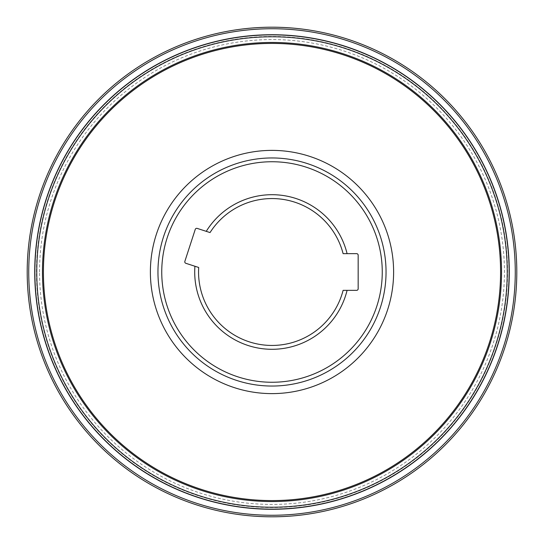 <?xml version="1.0" encoding="UTF-8"?>
<svg xmlns="http://www.w3.org/2000/svg" width="544" height="544" viewBox="0 0 544 544"><rect width="100%" height="100%" fill="white"/><g stroke="black" fill="none" stroke-linecap="round" stroke-linejoin="round"><path stroke-width="0.41" stroke-dasharray="2.72 2.04" d="M206.258 231.343L197.193 228.398A1.544 1.544 0 0 0 195.248 229.391L184.858 261.358A1.544 1.544 0 0 0 185.851 263.303L194.922 266.247A77.296 77.296 0 0 0 259.91 348.344A77.296 77.296 0 0 0 347.086 290.353L356.619 290.353A1.544 1.544 0 0 0 358.163 288.81L358.163 255.19A1.544 1.544 0 0 0 356.619 253.647L347.086 253.647A77.296 77.296 0 0 0 206.258 231.343L210.038 232.574A73.44 73.44 0 0 1 343.108 253.647L347.086 253.647M347.086 290.353L343.108 290.353A73.44 73.44 0 0 1 198.696 267.478L194.922 266.247M34.524 272A237.476 237.476 0 0 1 390.735 66.341A237.476 237.476 0 0 1 390.735 477.659A237.476 237.476 0 0 1 34.524 272A237.476 237.476 0 0 0 390.735 477.659A237.476 237.476 0 0 0 390.735 66.341A237.476 237.476 0 0 0 34.524 272A237.476 237.476 0 0 1 272 34.524A237.476 237.476 0 0 1 509.476 272A237.476 237.476 0 0 1 272 509.476A237.476 237.476 0 0 1 34.524 272M34.877 272A237.123 237.123 0 0 0 390.558 477.353A237.123 237.123 0 0 0 390.558 66.647A237.123 237.123 0 0 0 34.877 272A237.123 237.123 0 0 1 390.558 66.647A237.123 237.123 0 0 1 390.558 477.353A237.123 237.123 0 0 1 34.877 272M509.476 272A237.476 237.476 0 0 1 153.265 477.659A237.476 237.476 0 0 1 153.265 66.341A237.476 237.476 0 0 1 509.476 272M27.2 272A244.8 244.8 0 0 1 394.4 59.996A244.8 244.8 0 0 1 394.4 484.004A244.8 244.8 0 0 1 27.2 272A244.8 244.8 0 0 1 394.4 59.996A244.8 244.8 0 0 1 394.4 484.004A244.8 244.8 0 0 1 27.2 272A244.8 244.8 0 0 1 394.4 59.996A244.8 244.8 0 0 1 394.4 484.004A244.8 244.8 0 0 1 27.2 272M161.745 272A110.255 110.255 0 0 1 327.128 176.514A110.255 110.255 0 0 1 327.128 367.486A110.255 110.255 0 0 1 161.745 272M157.957 272A114.043 114.043 0 0 1 329.025 173.237A114.043 114.043 0 0 1 329.025 370.763A114.043 114.043 0 0 1 157.957 272M150.382 272A121.618 121.618 0 0 1 332.806 166.675A121.618 121.618 0 0 1 332.806 377.325A121.618 121.618 0 0 1 150.382 272M43.418 272A228.582 228.582 0 0 1 386.288 74.045A228.582 228.582 0 0 1 386.288 469.955A228.582 228.582 0 0 1 43.418 272M39.562 272A232.438 232.438 0 0 1 388.219 70.706A232.438 232.438 0 0 1 388.219 473.294A232.438 232.438 0 0 1 39.562 272M36.455 272A235.545 235.545 0 0 1 389.776 68.007A235.545 235.545 0 0 1 389.776 475.993A235.545 235.545 0 0 1 36.455 272M28.744 272A243.256 243.256 0 0 1 393.632 61.329A243.256 243.256 0 0 1 393.632 482.671A243.256 243.256 0 0 1 28.744 272A243.256 243.256 0 0 1 393.632 61.329A243.256 243.256 0 0 1 393.632 482.671A243.256 243.256 0 0 1 28.744 272A243.256 243.256 0 0 1 393.632 61.329A243.256 243.256 0 0 1 393.632 482.671A243.256 243.256 0 0 1 28.744 272"/><path stroke-width="0.82" d="M194.922 266.247L185.851 263.303A1.544 1.544 0 0 1 184.858 261.358L195.248 229.391A1.544 1.544 0 0 1 197.193 228.398L206.258 231.343A77.296 77.296 0 0 1 347.086 253.647L356.619 253.647A1.544 1.544 0 0 1 358.163 255.19L358.163 288.81A1.544 1.544 0 0 1 356.619 290.353L347.086 290.353A77.296 77.296 0 0 1 259.91 348.344A77.296 77.296 0 0 1 194.922 266.247L198.696 267.478A73.44 73.44 0 0 0 343.108 290.353L347.086 290.353M347.086 253.647L343.108 253.647A73.44 73.44 0 0 0 210.038 232.574L206.258 231.343M501.541 272A229.541 229.541 0 0 1 157.23 470.784A229.541 229.541 0 0 1 157.23 73.216A229.541 229.541 0 0 1 501.541 272M34.877 272A237.123 237.123 0 0 1 390.558 66.647A237.123 237.123 0 0 1 390.558 477.353A237.123 237.123 0 0 1 34.877 272A237.123 237.123 0 0 1 390.558 66.647A237.123 237.123 0 0 1 390.558 477.353A237.123 237.123 0 0 1 34.877 272M36.781 272A235.219 235.219 0 0 1 389.613 68.292A235.219 235.219 0 0 1 389.613 475.708A235.219 235.219 0 0 1 36.781 272M27.2 272A244.8 244.8 0 0 1 394.4 59.996A244.8 244.8 0 0 1 394.4 484.004A244.8 244.8 0 0 1 27.2 272A244.8 244.8 0 0 1 394.4 59.996A244.8 244.8 0 0 1 394.4 484.004A244.8 244.8 0 0 1 27.2 272M161.745 272A110.255 110.255 0 0 1 327.128 176.514A110.255 110.255 0 0 1 327.128 367.486A110.255 110.255 0 0 1 161.745 272M500.582 272A228.582 228.582 0 0 1 272 500.582A228.582 228.582 0 0 1 43.418 272A228.582 228.582 0 0 1 272 43.418A228.582 228.582 0 0 1 500.582 272M150.382 272A121.618 121.618 0 0 1 332.806 166.675A121.618 121.618 0 0 1 332.806 377.325A121.618 121.618 0 0 1 150.382 272M157.957 272A114.043 114.043 0 0 1 329.025 173.237A114.043 114.043 0 0 1 329.025 370.763A114.043 114.043 0 0 1 157.957 272M28.744 272A243.256 243.256 0 0 1 393.632 61.329A243.256 243.256 0 0 1 393.632 482.671A243.256 243.256 0 0 1 28.744 272"/></g></svg>
